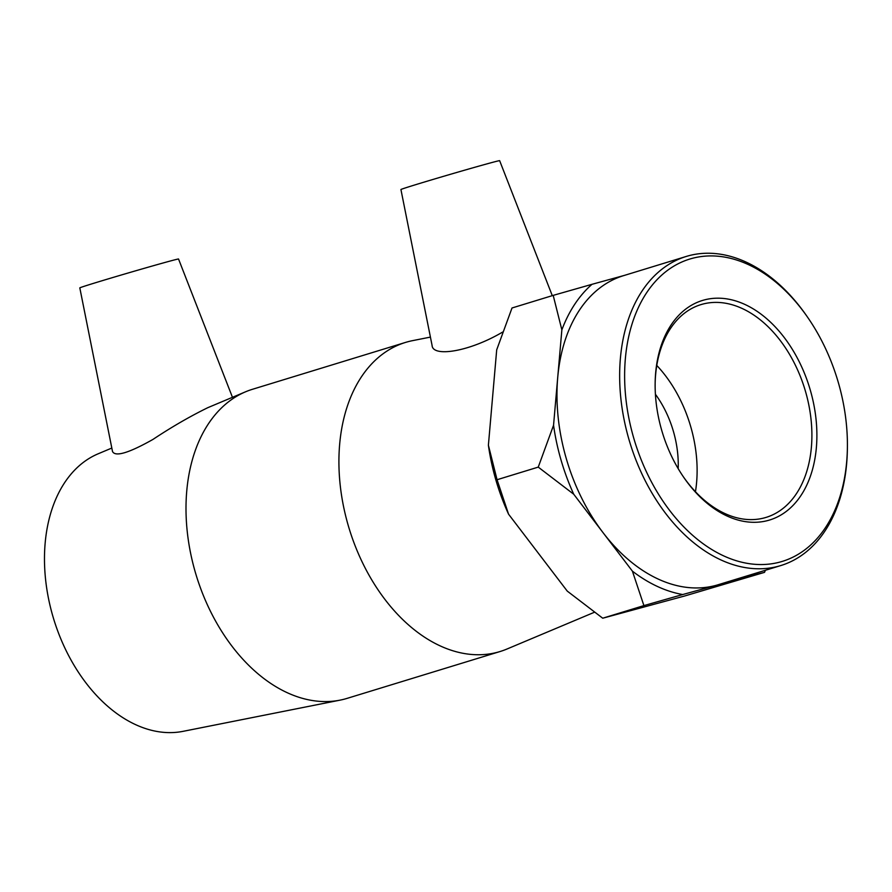 <?xml version="1.0" encoding="UTF-8"?>
<svg xmlns="http://www.w3.org/2000/svg" width="892" height="892" viewBox="0 0 892 892"><rect width="100%" height="100%" fill="white"/><g stroke="black" fill="none" stroke-linecap="round" stroke-linejoin="round"><path stroke-width="1.34" d="M594.306 612.302L507.013 649.008A161.619 108.333 -107 0 1 500.1 651.517L347.189 698.347A161.619 108.333 -107 0 1 340.064 700.142L183.128 731.328A145.463 97.496 -107 0 1 53.732 619.182A145.463 97.496 -107 0 1 98.142 453.805L111.812 448.052M655.129 384.285A111.266 74.582 -107 0 1 700.934 304.618A111.266 74.582 -107 0 1 702.283 304.228A111.266 74.582 -107 0 1 805.13 390.172A111.266 74.582 -107 0 1 766.094 517.393A111.266 74.582 -107 0 1 683.54 477.042M703.799 300.069A114.789 76.946 73 0 0 655.141 383.482A114.789 76.946 73 0 0 683.986 477.699A114.789 76.946 73 0 0 789.23 509.009A114.789 76.946 73 0 0 804.383 373.112A114.789 76.946 73 0 0 703.799 300.069M691.646 258.513A158.096 105.97 -107 0 1 807.661 317.329A158.096 105.97 -107 0 1 847.4 447.093A158.096 105.97 -107 0 1 750.072 563.789A158.096 105.97 -107 0 1 628.592 416.72A158.096 105.97 -107 0 1 691.646 258.513M656.78 365.441A111.266 74.582 -107 0 1 695.448 491.726M807.661 317.329L806.758 316.024A161.619 108.333 73 0 0 688.156 255.892A161.619 108.333 73 0 0 686.182 256.472A161.619 108.333 73 0 0 629.93 442.733A161.619 108.333 73 0 0 780.834 565.55A161.619 108.333 73 0 0 847.378 448.687L847.4 447.093M686.182 256.472L623.53 275.661A161.619 108.333 73 0 0 557.712 377.572A161.619 108.333 73 0 0 603.07 532.68A161.619 108.333 73 0 0 716.209 585.308A161.619 108.333 73 0 0 718.183 584.728L780.834 565.55M553.196 295.375L591.998 284.314A169.725 113.763 73 0 0 561.86 329.884L553.196 295.375L512.008 307.985L496.699 349.842L488.392 445.219L497.056 479.729L508.563 514.182A169.725 113.763 -107 0 1 488.392 445.219M765.403 570.267L764.533 572.352L749.704 576.076A169.725 113.763 73 0 0 751.399 574.559M682.714 594.54L643.913 605.601L632.406 571.148A169.725 113.763 73 0 0 682.714 594.54L749.704 576.076M538.244 467.118L553.553 425.261A169.725 113.763 73 0 0 573.723 494.224L538.244 467.118L497.056 479.729M508.563 514.182L567.245 591.095L602.724 618.212L684.543 596.023L764.533 572.352M573.723 494.224L632.406 571.148M561.86 329.884L553.553 425.261M624.512 275.36L591.998 284.314M602.724 618.212L643.913 605.601M655.408 394.253A84.484 56.631 -107 0 1 678.176 468.623M552.282 295.653L499.643 160.671A51.424 0.725 163.7 0 0 486.776 163.927A51.424 0.725 163.7 0 0 432.397 179.626A51.424 0.725 163.7 0 0 400.932 189.539L432.096 345.494C432.698 357.38 469.092 351.872 502.553 332.114M340.064 700.142A161.619 108.333 -107 0 1 196.285 575.53A161.619 108.333 -107 0 1 245.635 391.766L207.78 407.689C190.018 416.386 171.721 426.967 152.9 439.455C128.704 453.08 115.246 457.083 112.504 451.475L79.812 287.871A51.424 0.725 -16.3 0 1 128.972 272.751A51.424 0.725 -16.3 0 1 178.534 259.003L232.455 397.308M245.635 391.766A161.619 108.333 -107 0 1 252.536 389.269L405.447 342.439A161.619 108.333 -107 0 1 407.421 341.87A161.619 108.333 -107 0 1 412.572 340.644L430.412 337.098M500.1 651.517A161.619 108.333 -107 0 1 349.196 528.7A161.619 108.333 -107 0 1 405.447 342.439"/></g></svg>
